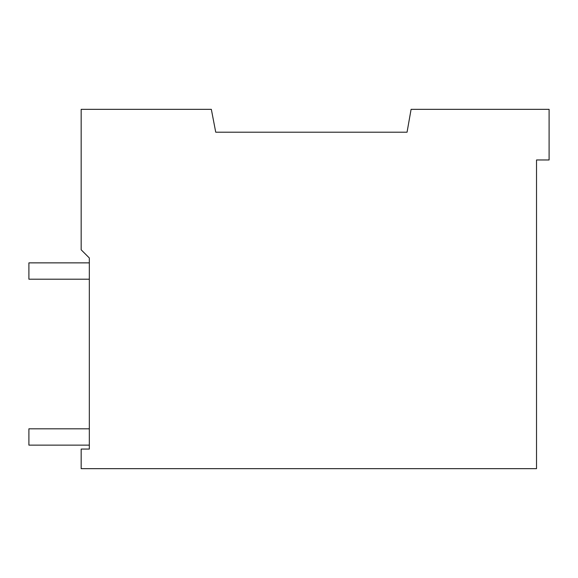 <?xml version="1.0" encoding="UTF-8"?>
<svg xmlns="http://www.w3.org/2000/svg" width="578" height="578" viewBox="0 0 578 578"><rect width="100%" height="100%" fill="white"/><g stroke="black" fill="none" stroke-linecap="round" stroke-linejoin="round"><path stroke-width="0.87" d="M407.057 132.203L411.088 109.336L549.1 109.336L549.1 159.969L536.521 159.969L536.521 468.664L81.166 468.664L81.166 449.063L89.33 449.063L89.33 257.969L81.166 249.804L81.166 109.336L211.338 109.336L215.731 132.203L407.057 132.203M89.33 279.203L28.9 279.203L28.9 262.867L89.33 262.867M89.33 428.811L28.9 428.811L28.9 445.139L89.33 445.139"/></g></svg>
